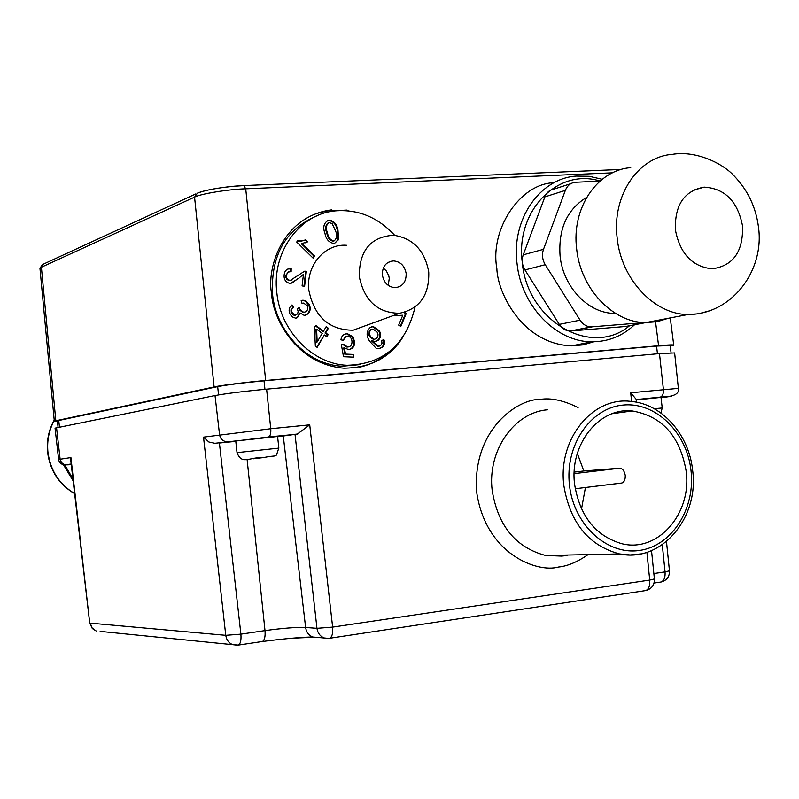 <?xml version="1.0" encoding="UTF-8"?>
<svg xmlns="http://www.w3.org/2000/svg" width="799" height="799" viewBox="0 0 799 799"><rect width="100%" height="100%" fill="white"/><g stroke="black" fill="none" stroke-linecap="round" stroke-linejoin="round"><path stroke-width="1.2" d="M654.271 408.738L662.221 407.989L661.013 397.393L636.194 399.899M671.05 352.749L670.221 345.567L656.568 346.077L264.03 380.823C243.385 382.761 227.935 384.689 217.678 386.626L58.766 420.494L57.398 420.923L58.077 427.385M57.448 421.413L54.322 421.243L55.82 420.763L214.102 386.946C219.895 385.517 248.379 381.942 265.668 380.494L658.586 345.727C668.463 344.858 673.517 344.669 673.727 345.168L670.291 346.097M612.443 172.824L245.722 188.804C228.414 189.273 200.159 193.907 194.566 197.133L41.398 267.216L39.98 268.514M593.877 341.772L583.01 344.888L571.595 345.867C522.346 344.079 497.397 292.474 496.858 268.564C489.637 229.493 520.019 183.56 553.977 182.721M315.305 213.832L331.565 209.877C281.038 216.489 266.496 270.422 271.65 293.662C272.249 316.384 295.151 364.204 343.89 368.199C370.067 367.86 389.463 357.902 402.097 338.337M330.506 210.267L348.254 210.816M634.506 324.793C622.431 336.079 608.289 341.742 592.079 341.772C556.374 342.242 521.128 305.977 517.013 263.251C511.32 219.286 539.814 178.397 576.309 176.07L589.292 176.299L602.176 179.286M388.594 352.359C380.094 359.84 370.386 364.783 359.47 367.21M347.056 210.077L343.9 210.237M324.554 211.196L323.585 211.246M600.029 181.063C557.872 167.61 515.195 210.896 522.296 262.511C527.13 321.258 591.62 357.852 629.522 325.752M63.451 464.728L73.148 480.898M72.929 478.931L64.819 464.848M742.541 225.937C743.31 251.645 733.162 265.937 712.119 268.814C692.254 266.696 680.019 253.722 675.395 229.902C674.626 205.043 684.204 190.791 704.129 187.126C724.873 188.384 737.677 201.318 742.541 225.937M630.721 167.66C597.213 170.027 571.345 208.08 576.658 248.968C580.543 288.689 612.813 322.626 645.642 322.626L657.168 321.687L668.164 318.322M570.786 183.69L554.546 188.924C550.012 189.533 546.786 192.189 544.868 196.884L523.235 254.841C521.497 260.025 522.067 265.058 524.943 269.942L559.29 324.394C562.077 328.589 565.672 330.796 570.077 331.036L625.667 326.481L649.777 321.837M599.949 181.143L575.16 182.282C570.556 182.901 567.29 185.598 565.352 190.372L543.5 249.318C541.742 254.591 542.321 259.715 545.238 264.699L580.074 320.159C582.91 324.424 586.556 326.681 591.01 326.921L644.443 322.586M586.686 197.333C567.1 209.338 558.231 228.894 560.079 256C563.105 287.171 588.713 313.727 614.741 313.368L615.44 313.378M346.826 245.313C324.784 243.355 305.647 265.777 308.883 290.407C314.367 316.784 329.108 330.047 353.128 330.217L368.439 324.624M388.254 285.403L389.273 278.312L388.743 275.715L386.386 271.011L383.32 268.045M359.27 276.574C364.294 300.804 377.717 313.038 399.55 313.278C419.695 308.893 429.423 295.141 428.743 272.01C424.798 250.526 413.113 238.272 393.667 235.236C370.686 236.784 359.22 250.566 359.27 276.574M406.162 273.498C404.614 265.608 400.269 261.403 393.118 260.883C385.817 261.992 382.232 266.716 382.371 275.056C383.88 282.816 388.134 287.021 395.135 287.68C402.616 286.701 406.292 281.967 406.162 273.498M347.565 333.782L347.495 333.782C343.71 333.772 341.513 335.81 340.913 339.885L343.6 340.264L344.808 337.238L347.585 336.109C350.451 336.699 351.93 338.636 352.009 341.932C351.93 345.138 350.461 346.806 347.605 346.936L343.8 344.539L341.393 344.769L343.49 356.714L353.827 357.163L353.817 354.456L345.518 354.097L344.359 347.845L348.304 349.473C352.349 349.203 354.486 346.816 354.706 342.312L353.038 336.838L347.565 333.782L345.128 334.052M328.379 328.289L326.192 326.651L323.505 331.205L315.725 325.403L314.456 327.56L315.335 346.037L317.133 347.375L324.424 335.001L326.841 336.798L328.109 334.651L325.692 332.843L328.379 328.289L325.912 327.121M394.676 235.315C377.977 217.328 358.272 209.178 335.57 210.856C299.745 213.693 271.66 251.905 276.814 292.594C280.389 331.106 312.719 364.104 346.996 365.283C383.3 364.284 405.982 344.878 415.051 307.066M338.596 239.6L337.967 229.992C336.928 224.289 334.032 221.003 329.258 220.144L328.229 220.344C323.715 223.061 322.636 227.455 325.003 233.538C326.012 239.111 328.838 242.397 333.483 243.385L334.751 243.156L338.596 239.6L337.917 239.83L337.288 230.232L337.967 229.992M296.689 242.017L313.118 258.157L314.786 256.079L302.002 243.505L307.765 241.767L305.827 239.85L301.223 241.018L297.777 240.679L296.689 242.017M303.42 274.666L302.082 285.892L304.579 286.402L306.367 271.28L304.529 271.231L290.327 280.379L288.639 280.03L286.721 278.032L286.322 275.226L288 272.089L291.126 271.61L291.186 268.664L289.847 268.614C286.471 269.013 284.574 271.081 284.154 274.836C283.735 279.131 285.413 281.917 289.198 283.216L290.566 283.325L298.826 278.262L302.751 274.876L298.826 278.262M309.423 304.858L305.867 300.794L301.163 300.474L301.962 303.26L303.53 303.081L307.485 305.757L307.445 309.922L305.787 311.76L303.7 312.369L299.855 309.483L299.335 307.505L297.388 308.734L298.137 311.55L297.618 313.867L294.931 315.295L291.455 311.95L291.785 309.253L293.573 307.375L292.044 304.928C289.188 307.096 288.439 310.012 289.777 313.677L292.044 316.813L295.43 318.122L297.428 317.692L300.064 312.958L304.139 315.345L306.466 314.816C310.032 312.589 311.021 309.263 309.423 304.858L308.754 305.038L305.198 300.983L301.173 300.484M381.762 347.675C384.459 345.687 385.158 342.951 383.86 339.485L381.652 340.694L382.032 343.31L380.504 345.757L378.656 346.307L372.224 340.714L374.781 341.453L377.897 340.564C380.883 337.937 381.373 334.671 379.365 330.756L373.323 326.561L370.147 327.54C366.312 331.395 366.122 335.93 369.577 341.163L376.139 348.294L378.207 348.764L381.053 347.825C383.69 345.897 384.419 343.24 383.23 339.835M392.679 315.785L402.796 315.235L398.681 325.113L400.858 326.362L406.301 313.318L404.574 312.319M304.349 312.309L303.041 312.549L299.196 309.672L299.855 309.483M295.38 315.265L294.272 315.475L291.096 313.028L291.745 312.848M291.096 313.028L290.946 309.852L293.573 307.375M296.339 318.042L297.428 317.692M323.505 331.205L322.826 331.375L315.455 325.872M353.138 357.133L353.128 354.606L345.518 354.097M353.128 354.606L353.817 354.456M349.602 349.403L352.129 347.805L353.687 345.078L354.017 342.471L352.339 336.998L353.038 336.838M352.339 336.998L346.876 333.942M400.339 326.062L405.582 313.488L406.301 313.318M375.74 341.403L377.198 340.724C380.174 338.097 380.664 334.831 378.666 330.926L379.365 330.756M378.666 330.926L372.624 326.731L371.665 326.811M379.195 348.714L381.053 347.825M305.128 315.255L306.466 314.816M305.807 314.996C309.363 312.769 310.352 309.453 308.754 305.038M316.734 347.076L324.424 335.001M326.441 336.499L327.43 334.811L325.023 333.013L325.692 332.843M327.43 334.811L328.109 334.651M344.838 354.247L343.67 348.004L344.359 347.845M296.769 317.872L300.064 312.958M348.494 346.906L346.916 347.096L343.111 344.689L341.413 344.858M343.111 344.689L343.8 344.539M303.95 286.282L305.707 271.49L306.367 271.28M312.848 257.887L314.117 256.309L301.343 243.745L302.002 243.505M314.117 256.309L314.786 256.079M337.288 230.232C336.249 224.529 333.353 221.253 328.589 220.394L328.229 220.344M354.017 342.471L354.706 342.312M401.897 315.455L402.796 315.235M305.707 271.49L304.529 271.231M303.87 271.44L303.32 271.58M379.016 346.307L377.657 346.446L371.525 340.873L372.224 340.714M377.198 340.724L377.897 340.564M291.236 280.249L288.839 280.509L286.871 279.42L285.662 276.853L285.672 275.435L286.322 275.226M285.672 275.435L288.519 271.8M377.657 346.446L378.366 346.297M305.268 242.826L307.765 241.767M307.106 241.997L305.188 240.109M342.951 340.174L346.197 336.299M288.839 280.509L289.488 280.299M290.476 271.52L290.536 268.873L291.186 268.664M290.536 268.873L287.84 269.023M318.012 215.36C285.912 228.654 270.741 254.831 272.499 293.912C276.054 332.234 308.254 365.073 342.401 366.232L360.649 364.554M325.023 333.013L327.7 328.459M346.916 347.096L347.605 346.936M299.196 309.672L298.716 307.895M334.821 243.136L337.917 239.83M292.913 307.565L291.525 305.328M304.429 240.379L300.564 241.248L297.498 241.018M405.582 313.488L403.865 312.509M291.835 283.146L298.167 278.461M317.153 341.972L316.484 342.132L315.955 329.348L316.624 329.178L322.237 333.363L317.153 341.972L316.624 329.178M374.691 339.285L373.513 339.465L369.707 336.838L369.048 335.26L369.198 331.365L371.915 329.238M333.772 241.018L332.843 241.238C329.458 240.09 327.46 237.373 326.841 233.088C324.903 228.694 325.363 225.288 328.239 222.851L328.409 222.791M369.707 336.838L370.406 336.679L369.518 333.962L369.897 331.195L371.245 329.578L372.993 329.048L377.118 332.044L378.017 334.601L377.797 336.729L376.269 338.696L374.212 339.305L370.406 336.679M370.546 329.747L371.245 329.578M328.908 222.611L332.054 223.48L335.47 230.681C337.398 235.046 336.938 238.452 334.102 240.908L333.523 241.008C330.137 239.86 328.129 237.133 327.51 232.849C325.573 228.454 326.042 225.038 328.908 222.611M333.433 241.138L334.102 240.908M326.841 233.088L327.51 232.849M654.051 583.05L661.192 581.992C666.845 580.374 669.602 576.658 669.462 570.846L665.048 571.894C665.407 577.297 664.119 580.663 661.192 581.992L660.114 582.151M235.795 441.348L219.405 443.016L240.889 634.156L225.757 635.325L203.515 437.133L270.751 428.723L266.606 389.163C243.585 391.36 226.387 393.488 215.021 395.545L55.051 428.134L58.627 459.525L60.135 459.225L56.549 427.695M295.021 434.376L268.674 436.943C270.372 435.924 271.061 433.188 270.751 428.723L309.722 424.838L332.634 627.115L316.963 628.324L295.021 434.376L277.623 436.773M646.91 552.319L649.727 580.084L332.634 627.115C333.083 633.178 332.124 636.883 329.747 638.251L645.812 590.571C651.694 588.883 654.561 585.008 654.401 578.945L649.727 580.084C650.106 585.697 648.798 589.193 645.812 590.571L644.663 590.751M636.423 402.187L636.134 399.26L630.701 392.788L678.371 388.364L674.626 352.928L659.485 353.607L266.606 389.163M71.211 464.219L66.816 464.858L63.77 464.349L61.473 462.531L60.135 459.225L70.921 457.567L89.718 623.03L92.304 628.523L96.17 630.99L92.135 627.984L90.227 623.15L225.757 635.325C226.457 639.889 228.774 643.005 232.719 644.683L100.155 631.39M661.043 397.692L666.676 396.963C675.365 395.805 673.138 395.875 659.994 397.183L636.164 399.61M268.394 437.013L219.405 443.016M215.53 443.425L208.899 442.007L203.515 437.133M66.816 464.858L71.261 464.658M309.722 424.838L297.318 434.077M547.555 409.797C514.196 412.264 487.23 450.666 492.174 490.426C497.967 525.922 515.804 547.605 545.697 555.495L563.235 555.954L568.229 555.015M70.921 457.567L70.751 460.274M574.631 484.554C579.914 516.344 595.694 536.079 621.972 543.749C658.086 552.928 692.154 513.268 686.131 471.001C679.989 436.114 662.031 416.099 632.249 410.956C599.13 407.11 569.218 444.444 574.631 484.554M577.327 453.393L583.819 470.971L619.704 468.214C622.491 468.444 624.339 470.811 625.247 475.305C625.427 479.39 624.339 481.947 621.982 482.986L620.783 483.135M585.437 487.46L581.502 509.023M574.201 472.099L583.819 470.971M277.583 436.484L235.755 440.998L237.013 452.634L278.851 448.109L277.583 436.484M656.568 346.077L657.457 353.787M264.03 380.823L264.948 389.323M217.678 386.626L218.566 394.896M58.766 420.494L59.456 427.105M214.102 386.946L194.566 197.133L197.413 193.168C207.64 189.353 223.111 186.826 243.815 185.588L245.722 188.804L265.668 380.494M658.586 345.727L655.41 320.759M195.775 193.927L43.795 263.96L41.398 267.216L55.82 420.763M243.815 185.588L243.755 185.608C228.194 186.037 202.836 190.212 197.772 193.128M54.252 420.454C48.959 430.271 46.851 440.858 47.94 452.214C50.407 470.571 59.306 484.344 74.627 493.552M708.793 311.011L698.566 313.797L687.929 314.536C654.341 314.476 621.242 279.31 617.188 238.222C611.674 195.925 638.091 156.684 672.359 154.357C695.659 150.322 722.666 163.156 734.131 175.93C747.714 190.102 755.804 206.991 758.411 226.586M565.352 190.372L544.868 196.884M592.159 326.881L571.215 330.996M580.074 320.159L559.29 324.394M545.238 264.699L524.943 269.942M543.5 249.318L523.235 254.841M313.637 637.262L290.706 638.271M653.852 573.542L665.048 571.894L662.281 544.748M261.623 641.617L262.432 641.497C264.589 640.199 265.448 636.573 264.998 630.621C282.566 628.204 296.109 627.155 305.618 627.485L316.963 628.324C317.712 633.138 320.149 636.354 324.274 637.982L328.739 638.401M237.613 645.202L238.412 645.083C240.519 643.784 241.348 640.149 240.889 634.156L264.998 630.621L247.101 459.425M317.333 637.432L312.858 637.033C308.774 635.425 306.367 632.239 305.618 627.485L283.275 436.034M237.533 645.202L232.719 644.683L238.412 645.083L262.432 641.497C285.922 638.541 302.731 637.053 312.858 637.033L328.808 638.391M588.084 554.596C577.317 562.037 567.45 566.171 558.481 567.03C537.367 573.103 485.622 554.356 476.633 491.884C472.199 428.893 518.571 398.501 540.384 399.38C550.94 397.652 563.505 400.369 578.096 407.55M631.58 401.468L630.701 392.788M659.994 397.183L660.374 397.103C662.641 396.104 663.649 393.577 663.41 389.522L659.485 353.607M227.605 441.677L225.957 441.647C222.382 440.858 220.244 438.531 219.555 434.666L215.021 395.545M297.857 433.977L213.593 443.425M678.371 388.364C679.559 393.997 673.557 396.903 660.374 397.103L636.164 399.57M71.181 463.999L65.438 464.828C61.573 464.778 59.306 463.011 58.627 459.525M640.618 553.927L630.141 554.955L619.575 553.937C588.713 545.667 570.146 522.936 563.874 485.732C557.562 439.031 592.998 395.954 631.39 401.448C662.281 404.094 688.988 434.756 692.603 470.162C699.385 517.732 661.432 563.095 619.575 553.937L545.697 555.495L562.286 556.114M569.477 485.173C573.702 524.823 607.04 555.395 639.47 550.441C671.959 546.057 695.609 508.563 690.985 470.411C686.83 432.209 655.41 401.567 622.9 405.093C590.341 408.029 564.763 445.592 569.477 485.173M574.151 473.627L619.704 468.214M621.402 483.095L575.22 488.748L621.982 482.986M253.503 458.756L264.099 457.487L253.503 458.756M662.221 407.989L660.883 412.963M673.717 345.028L670.261 317.922M54.322 421.243L39.96 268.364L42.227 264.779M244.194 185.568L621.332 169.428M592.079 341.772L571.595 345.867M74.647 493.672C59.076 484.484 50.057 470.691 47.6 452.294C46.492 440.768 48.699 430.032 54.212 420.094M704.129 187.126L692.883 190.352M645.642 322.626L687.929 314.536C732.104 314.486 764.743 270.322 758.461 227.006M591.01 326.921L570.077 331.036M615.26 313.268L614.741 313.368M399.55 313.278L353.128 330.217M387.974 262.442L393.118 260.883M303.041 312.549L303.7 312.369M372.624 326.731L373.323 326.561M302.412 300.334L303.071 300.134M328.589 220.394L329.258 220.144M304.499 271.37L305.158 271.161M289.198 268.834L289.847 268.614M294.272 315.475L294.931 315.295M289.677 280.579L290.327 280.379M377.957 346.466L378.656 346.307M300.564 241.248L301.223 241.018M346.996 365.283L342.401 366.232M346.806 333.942L347.495 333.782M373.513 339.465L374.212 339.305M332.843 241.238L333.523 241.008M669.462 570.846L666.486 541.582M651.525 550.621L654.401 578.945M566.091 555.475L568.099 555.025M89.718 623.03L70.712 459.914M612.194 413.702L632.249 410.956M278.851 448.109C274.646 459.045 279.35 454.331 264.409 457.408C248.938 456.938 241.927 465.328 237.013 452.634"/></g></svg>

